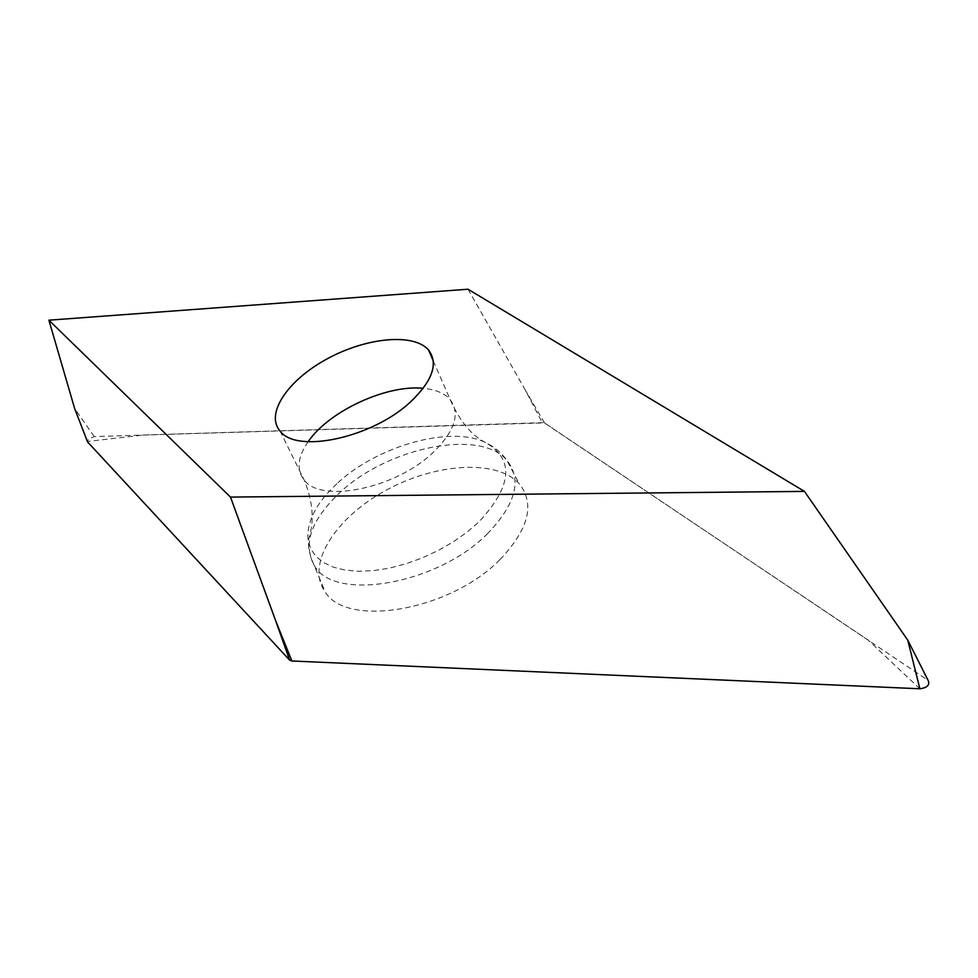 <?xml version="1.0" encoding="UTF-8"?>
<svg xmlns="http://www.w3.org/2000/svg" width="978" height="978" viewBox="0 0 978 978"><rect width="100%" height="100%" fill="white"/><g stroke="black" fill="none" stroke-linecap="round" stroke-linejoin="round"><path stroke-width="0.73" stroke-dasharray="4.89 3.67" d="M919.87 688.781L868.134 640.052L543.976 422.63L143.668 435.002L87.384 441.481L88.472 439.281L94.23 436.567L544.489 422.899L928.146 680.431M468.022 289.219L525.076 389.66L542.118 422.374M499.917 559.624C450.369 610.565 347.031 628.279 325.209 591.996C305.442 565.064 334.684 518.426 384.733 490.993C434.501 463.181 496.628 458.816 519.147 483.67C535.247 503.841 528.841 529.159 499.917 559.624M291.872 660.981L289.622 660.113M94.23 436.567L74.646 408.523M907.78 640.174L927.437 679.844M544.489 422.899L525.076 389.66M487.166 534.012C515.871 504.22 522.386 479.575 506.714 460.088C479.856 428.364 387.826 447.423 340.112 492.337C310.503 520.357 302.141 545.174 315.038 566.8C336.285 601.837 438.034 583.842 487.166 534.012M337.972 482.716C377.838 445.809 450.467 425.357 485.235 442.362C514.562 459.11 512.46 485.65 478.89 521.971L466.714 532.423L452.863 542.105L437.728 550.761L421.738 558.12L405.357 564L389.036 568.206L373.254 570.651L358.425 571.274L344.977 570.076L333.241 567.13L323.51 562.546L315.992 556.458L310.857 549.074L308.18 540.589C306.175 522.118 316.102 502.826 337.972 482.716M308.119 441.738C297.581 457.081 296.273 469.856 304.207 480.051C321.102 503.682 395.821 488.474 433.009 452.618C454.77 431.286 460.504 413.621 450.198 399.647C444.538 393.205 435.54 389.44 423.205 388.315M280.111 431.115L304.207 480.051C313.278 502.35 314.598 522.533 308.18 540.589L308.767 548.401L311.041 557.876L325.209 591.996M433.291 360.906L450.198 399.647C459.831 421.163 471.506 435.406 485.235 442.362C494.159 446.665 501.323 452.582 506.714 460.088L519.147 483.67"/><path stroke-width="1.47" d="M410.332 402.092C372.251 437.814 296.689 453.963 280.111 431.115C264.842 413.841 287.899 380.002 327.129 358.877C366.139 337.483 413.621 332.764 428.511 349.965C438.657 363.449 432.606 380.821 410.332 402.092M468.022 289.219L48.9 320.185L230.478 497.081L804.442 491.396L468.022 289.219M48.9 320.185L74.646 408.523L87.531 441.885L289.622 660.113L87.629 442.007M804.442 491.396L907.78 640.174L928.146 680.431C930.029 684.979 927.266 687.766 919.87 688.781L291.872 660.981L289.622 660.113L275.588 620.504L291.872 660.981L919.87 688.781L907.78 640.174M230.478 497.081L275.588 620.504M423.205 388.315C386.493 384.44 328.852 411.2 308.119 441.738M74.646 408.523L87.531 441.885M428.511 349.965L433.291 360.906"/></g></svg>
